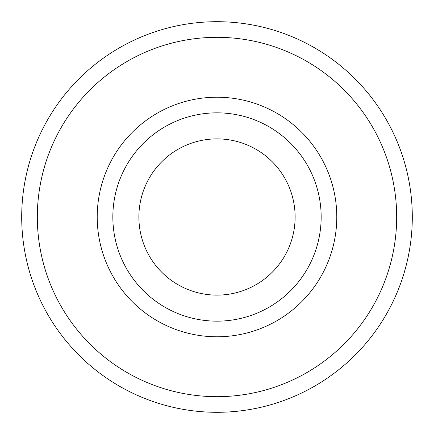 <?xml version="1.0" encoding="UTF-8"?>
<svg xmlns="http://www.w3.org/2000/svg" width="434" height="434" viewBox="0 0 434 434"><rect width="100%" height="100%" fill="white"/><g stroke="black" fill="none" stroke-linecap="round" stroke-linejoin="round"><path stroke-width="0.65" d="M217 295.12A78.12 78.12 0 0 0 295.12 217A78.12 78.12 0 0 0 217 138.88A78.12 78.12 0 0 0 138.88 217A78.12 78.12 0 0 0 217 295.12M217 112.84A104.16 104.16 0 0 1 321.16 217A104.16 104.16 0 0 1 217 321.16A104.16 104.16 0 0 1 112.84 217A104.16 104.16 0 0 1 217 112.84M217 21.7A195.3 195.3 0 0 1 412.3 217A195.3 195.3 0 0 1 217 412.3A195.3 195.3 0 0 1 21.7 217A195.3 195.3 0 0 1 217 21.7A195.3 195.3 0 0 0 21.7 217A195.3 195.3 0 0 0 217 412.3M217 396.676A179.676 179.676 0 0 0 396.676 217A179.676 179.676 0 0 0 217 37.324A179.676 179.676 0 0 0 37.324 217A179.676 179.676 0 0 0 217 396.676M217 336.784A119.784 119.784 0 0 1 97.216 217A119.784 119.784 0 0 1 217 97.216A119.784 119.784 0 0 1 336.784 217A119.784 119.784 0 0 1 217 336.784"/></g></svg>
